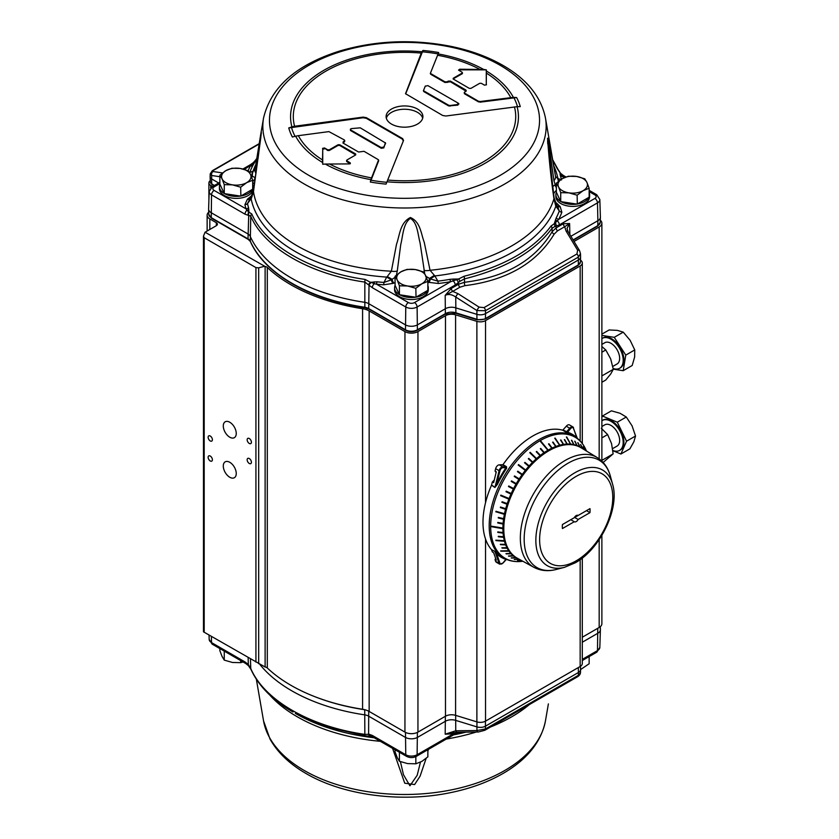 <?xml version="1.0" encoding="UTF-8"?>
<svg xmlns="http://www.w3.org/2000/svg" width="839" height="839" viewBox="0 0 839 839"><rect width="100%" height="100%" fill="white"/><g stroke="black" fill="none" stroke-linecap="round" stroke-linejoin="round"><path stroke-width="1.26" d="M562.434 524.532L570.793 519.708L574.264 521.711L562.434 528.539A19.622 11.327 -60 0 1 562.434 524.532L574.264 517.705A3.681 2.129 -60 0 1 578.04 515.398A3.681 2.129 -60 0 1 578.144 515.461L589.964 508.633A19.622 11.327 -60 0 1 589.964 512.639L578.144 519.467L574.673 517.464L586.492 510.636L589.964 512.639M574.673 517.464A3.681 2.129 120 0 0 575.082 516.52M578.144 519.467A3.681 2.129 -60 0 1 574.358 521.774A3.681 2.129 -60 0 1 574.264 521.711M236.252 433.459A9.166 5.296 60 0 1 234.354 437.664A9.166 5.296 60 0 1 225.188 432.368A9.166 5.296 60 0 1 225.188 421.786A9.166 5.296 60 0 1 232.256 424.24A9.166 5.296 60 0 1 236.252 433.459M236.252 473.511A9.166 5.296 60 0 1 234.354 477.716A9.166 5.296 60 0 1 225.188 472.42A9.166 5.296 60 0 1 225.188 461.838A9.166 5.296 60 0 1 232.256 464.292A9.166 5.296 60 0 1 236.252 473.511M212.393 439.709A3.01 1.741 60 0 1 211.774 441.094A3.01 1.741 60 0 1 208.754 439.353A3.01 1.741 60 0 1 208.754 435.871A3.01 1.741 60 0 1 211.082 436.679A3.01 1.741 60 0 1 212.393 439.709M212.393 459.741A3.01 1.741 60 0 1 211.774 461.114A3.01 1.741 60 0 1 208.754 459.384A3.01 1.741 60 0 1 208.754 455.902A3.01 1.741 60 0 1 211.082 456.71A3.01 1.741 60 0 1 212.393 459.741M251.417 462.247A3.01 1.741 60 0 1 250.788 463.621A3.01 1.741 60 0 1 247.778 461.88A3.01 1.741 60 0 1 247.778 458.398A3.01 1.741 60 0 1 250.106 459.206A3.01 1.741 60 0 1 251.417 462.247M251.417 442.216A3.01 1.741 60 0 1 250.788 443.6A3.01 1.741 60 0 1 247.778 441.859A3.01 1.741 60 0 1 247.778 438.378A3.01 1.741 60 0 1 250.106 439.185A3.01 1.741 60 0 1 251.417 442.216M391.498 124.078A18.395 10.624 180 0 1 386.108 116.569A18.395 10.624 180 0 1 404.503 105.945A18.395 10.624 180 0 1 422.898 116.569A18.395 10.624 180 0 1 411.54 126.374A18.395 10.624 180 0 1 391.498 124.078M422.678 118.215A18.395 10.624 0 0 0 404.503 109.248A18.395 10.624 0 0 0 386.339 118.215M580.473 666.302L580.578 669.428A7.362 4.247 180 0 1 580.578 669.585L589.146 663.743L589.146 656.58M219.86 648.578L219.86 650.655L222.062 656.465L224.265 660.125L232.466 662.474L240.678 662.663L243.048 661.961M224.265 651.19L224.265 660.125M240.678 660.587L240.678 662.663M395.033 749.709L395.033 751.786L397.225 757.596L399.427 761.256L407.628 763.605L415.84 763.794L421.849 761.403L427.859 756.862L427.859 749.709M399.427 752.321L399.427 761.256M415.84 756.621L415.84 763.794M612.806 366.423L617.105 363.948A12.26 7.079 -120 0 0 619.119 354.582A12.26 7.079 -120 0 0 604.846 342.7L601.878 344.42M613.278 369.16L623.188 370.702L632.166 365.51L634.63 357.047L634.756 349.926L630.162 340.361L623.241 332.15L617.347 330.377L609.135 329.958L601.878 334.142M623.188 370.702L625.779 355.117L614.253 337.33L601.878 335.411M614.253 337.33L623.241 332.15M613.173 368.478A17.283 9.984 -120 0 0 619.612 368.29L620.315 367.891A17.283 9.984 -120 0 0 623.146 354.708A17.283 9.984 -120 0 0 603.021 337.949L602.329 338.348A17.283 9.984 -120 0 0 601.878 338.641M625.779 355.117L634.756 349.926M619.612 368.29A17.283 9.984 -120 0 0 622.454 355.107A17.283 9.984 -120 0 0 602.329 338.348M612.627 448.634L617.105 446.054A12.26 7.079 -120 0 0 617.473 432.546A12.26 7.079 -120 0 0 605.643 424.461A12.26 7.079 -120 0 0 604.846 424.807L601.878 426.527M612.879 450.7L620.912 454.035L629.89 448.844L633.875 441.765L635.522 436.018L632.071 425.845L626.282 417.014L620.011 413.26L611.411 410.837L602.423 416.018L601.878 417.277M620.912 454.035L626.544 441.209L635.522 436.018M626.544 441.209L617.294 422.206L602.423 416.018M612.858 450.459A17.283 9.984 -120 0 0 618.49 450.9A17.283 9.984 -120 0 0 619.612 450.396L620.315 449.998A17.283 9.984 -120 0 0 620.818 430.963A17.283 9.984 -120 0 0 604.143 419.563A17.283 9.984 -120 0 0 603.021 420.056L602.329 420.465A17.283 9.984 -120 0 0 601.878 420.748M617.294 422.206L626.282 417.014M619.612 450.396A17.283 9.984 -120 0 0 620.126 431.361A17.283 9.984 -120 0 0 603.451 419.961A17.283 9.984 -120 0 0 602.329 420.465M601.878 382.269L605.789 380.004L610.708 373.995L613.299 369.328L610.708 358.977L605.789 349.968L601.878 346.538M601.878 375.914L613.299 369.328M601.878 352.223L605.789 349.968M603.147 462.457L613.131 453.878L611.537 443.548L607.614 434.56L601.343 428.33M601.878 460.38L613.131 453.878M601.878 437.874L607.614 434.56M491.518 485.194A4739.175 3464.084 79.2 0 1 494.916 487.48L494.968 487.333A4693.324 3430.797 -100.8 0 0 491.57 485.036L491.518 485.194A70.518 40.712 -60 0 0 485.529 502.697A70.518 40.712 120 0 0 485.529 539.047A70.518 40.712 -60 0 0 491.518 549.629L491.57 549.723A4693.324 1707.208 -134 0 0 494.968 551.517L494.916 551.422A4739.175 1725.393 46 0 1 491.518 549.629M522.246 560.924L518.554 561.239A68.169 39.36 -60 0 1 518.177 561.207L522.141 560.871M520.988 560.242L517.831 560.483A66.533 38.416 -60 0 1 517.474 560.4L520.82 560.137M519.1 559.194L514.559 559.508A66.533 38.416 -60 0 1 514.223 559.372L518.848 559.068M516.384 557.673L516.289 557.82A63.932 36.906 120 0 0 518.743 559.005M516.289 557.82L511.517 558.071A66.533 38.416 -60 0 1 511.213 557.893L516.079 557.474M513.615 556.016L508.738 556.205L513.615 556.016A63.932 36.906 120 0 0 515.985 557.641M508.738 556.205A66.533 38.416 -60 0 1 508.455 555.984L513.489 555.565A63.649 36.748 120 0 0 513.762 555.785M511.203 553.813L506.221 553.908L511.203 553.813A63.932 36.906 120 0 0 513.342 555.796M506.221 553.908A66.533 38.416 -60 0 1 505.969 553.635L511.108 553.321A63.649 36.748 120 0 0 511.36 553.593M509.063 551.223L500.831 551.192A68.169 39.36 -60 0 1 500.621 550.887L509.021 550.699A63.649 36.748 120 0 0 509.231 551.003L509.063 551.223A63.932 36.906 120 0 0 510.951 553.551M507.228 548.255L502.089 548.119L507.228 548.255A63.932 36.906 120 0 0 508.853 550.908M502.089 548.119A66.533 38.416 -60 0 1 501.9 547.762L507.228 547.699A63.649 36.748 120 0 0 507.406 548.056M505.697 544.931L500.495 544.658L505.697 544.931A63.932 36.906 120 0 0 507.05 547.898M500.495 544.658A66.533 38.416 -60 0 1 500.348 544.28L505.739 544.364A63.649 36.748 120 0 0 505.886 544.752M504.501 541.291L495.964 540.61A68.169 39.36 -60 0 1 495.849 540.19L504.575 540.704A63.649 36.748 120 0 0 504.69 541.124L504.501 541.291A63.932 36.906 120 0 0 505.55 544.553M503.631 537.359L498.345 536.771L503.631 537.359A63.932 36.906 120 0 0 504.386 540.872M498.345 536.771A66.533 38.416 -60 0 1 498.261 536.32L503.746 536.75A63.649 36.748 120 0 0 503.82 537.201M503.096 533.153L497.789 532.398L503.096 533.153A63.932 36.906 120 0 0 503.547 536.908M497.789 532.398A66.533 38.416 -60 0 1 497.747 531.916L503.253 532.545A63.649 36.748 120 0 0 503.285 533.017M502.897 528.717L491.612 526.724A69.469 40.104 -60 0 1 491.612 526.221L503.096 528.098A63.649 36.748 120 0 0 503.096 528.601L502.897 528.717A63.932 36.906 120 0 0 503.054 532.671M503.054 524.071L497.747 522.949L503.054 524.071A63.932 36.906 120 0 0 502.897 528.213M497.747 522.949A66.533 38.416 -60 0 1 497.789 522.424L503.285 523.463A63.649 36.748 120 0 0 503.253 523.976M503.547 519.268L498.261 517.946L503.547 519.268A63.932 36.906 120 0 0 503.096 523.557M498.261 517.946A66.533 38.416 -60 0 1 498.345 517.411L503.82 518.659A63.649 36.748 120 0 0 503.746 519.194M496.132 511.36A67.886 39.192 120 0 0 496.048 511.811L504.386 514.338A63.932 36.906 120 0 0 503.631 518.733M495.849 511.863A68.169 39.36 -60 0 1 495.964 511.308L504.69 513.741A63.649 36.748 120 0 0 504.575 514.286L496.048 511.811M505.55 509.315L500.348 507.585L505.55 509.315A63.932 36.906 120 0 0 504.501 513.793M500.348 507.585A66.533 38.416 -60 0 1 500.495 507.029L505.886 508.728A63.649 36.748 120 0 0 505.739 509.283M507.05 504.239L501.9 502.299L507.05 504.239A63.932 36.906 120 0 0 505.697 508.759M501.9 502.299A66.533 38.416 -60 0 1 502.089 501.743L507.406 503.673A63.649 36.748 120 0 0 507.228 504.229M508.853 499.142L500.621 495.66A68.169 39.36 -60 0 1 500.831 495.104L509.231 498.607A63.649 36.748 120 0 0 509.021 499.163L508.853 499.142A63.932 36.906 120 0 0 507.228 503.683M510.951 494.077L505.969 491.727L510.951 494.077A63.932 36.906 120 0 0 509.063 498.586M505.969 491.727A66.533 38.416 -60 0 1 506.221 491.172L511.36 493.563A63.649 36.748 120 0 0 511.108 494.119M513.342 489.074L508.455 486.526L513.342 489.074A63.932 36.906 120 0 0 511.203 493.531M508.455 486.526A66.533 38.416 -60 0 1 508.738 485.98L513.762 488.592A63.649 36.748 120 0 0 513.489 489.137M511.213 481.418L515.985 484.176L511.213 481.418A66.533 38.416 -60 0 1 511.517 480.894L516.436 483.725A63.649 36.748 120 0 0 516.132 484.26L515.985 484.176A63.932 36.906 120 0 0 513.615 488.529M518.88 479.415L514.223 476.458A66.533 38.416 -60 0 1 514.559 475.944L519.341 478.996A63.649 36.748 120 0 0 519.005 479.509L518.88 479.415A63.932 36.906 120 0 0 516.289 483.642M521.994 474.822L517.474 471.686A66.533 38.416 -60 0 1 517.831 471.193L522.466 474.454A63.649 36.748 120 0 0 522.11 474.947L521.994 474.822A63.932 36.906 120 0 0 519.215 478.901M525.319 470.448L518.177 465.058A68.169 39.36 -60 0 1 518.554 464.586L525.791 470.113A63.649 36.748 120 0 0 525.413 470.585L525.319 470.448A63.932 36.906 120 0 0 522.351 474.329M528.801 466.306L524.553 462.824A66.533 38.416 -60 0 1 524.952 462.383L529.283 466.023A63.649 36.748 120 0 0 528.885 466.463L528.801 466.306A63.932 36.906 120 0 0 525.686 469.976M532.44 462.446L528.339 458.807A66.533 38.416 -60 0 1 528.748 458.398L532.912 462.216A63.649 36.748 120 0 0 532.503 462.614L532.44 462.446A63.932 36.906 120 0 0 529.199 465.865M536.194 458.891L529.787 452.735A68.169 39.36 -60 0 1 530.206 452.368L536.666 458.702A63.649 36.748 120 0 0 536.247 459.08L536.194 458.891A63.932 36.906 120 0 0 532.849 462.037M540.043 455.661L536.257 451.749A66.533 38.416 -60 0 1 536.677 451.413L540.505 455.525A63.649 36.748 120 0 0 540.075 455.86L540.043 455.661A63.932 36.906 120 0 0 536.614 458.514M543.945 452.787L540.316 448.76A66.533 38.416 -60 0 1 540.756 448.466L544.396 452.714A63.649 36.748 120 0 0 543.966 453.008L543.945 452.787A63.932 36.906 120 0 0 540.473 455.325M547.888 450.291L540.515 441.513A69.469 40.104 -60 0 1 540.956 441.262L548.318 450.27A63.649 36.748 120 0 0 547.888 450.522L547.888 450.291A63.932 36.906 120 0 0 544.385 452.494M551.831 448.194L548.517 443.978A66.533 38.416 -60 0 1 548.958 443.768L552.24 448.225A63.649 36.748 120 0 0 551.81 448.435L551.831 448.194A63.932 36.906 120 0 0 548.318 450.04M555.743 446.505L552.597 442.226A66.533 38.416 -60 0 1 553.016 442.069L556.131 446.589A63.649 36.748 120 0 0 555.712 446.747L555.743 446.505A63.932 36.906 120 0 0 552.261 447.984M559.592 445.247L554.736 438.199A68.169 39.36 -60 0 1 555.156 438.094L559.959 445.383A63.649 36.748 120 0 0 559.54 445.499L559.592 445.247A63.932 36.906 120 0 0 556.173 446.348M563.357 444.418L560.525 440.056A66.533 38.416 -60 0 1 560.934 439.993L563.703 444.607A63.649 36.748 120 0 0 563.294 444.67L563.357 444.418A63.932 36.906 120 0 0 560.012 445.131M567.017 444.041L564.322 439.657A66.533 38.416 -60 0 1 564.72 439.636L567.321 444.271A63.649 36.748 120 0 0 566.933 444.292L567.017 444.041A63.932 36.906 120 0 0 563.766 444.355M570.52 444.093L566.377 436.983A68.169 39.36 -60 0 1 566.755 437.014L570.793 444.376A63.649 36.748 120 0 0 570.426 444.345L570.52 444.093A63.932 36.906 120 0 0 567.405 444.02M573.855 444.597L571.443 440.244A66.533 38.416 -60 0 1 571.799 440.318L574.096 444.932A63.649 36.748 120 0 0 573.74 444.848L573.855 444.597A63.932 36.906 120 0 0 570.898 444.125M576.991 445.54L574.715 441.22A66.533 38.416 -60 0 1 575.04 441.345L577.201 445.918A63.649 36.748 120 0 0 576.865 445.782L576.991 445.54A63.932 36.906 120 0 0 574.212 444.68M579.822 447.072L579.917 446.914A63.932 36.906 120 0 0 577.326 445.666M579.917 446.914L577.746 442.656A66.533 38.416 -60 0 1 578.061 442.824L580.137 447.239M582.476 448.613A63.932 36.906 120 0 0 580.221 447.093M582.581 448.676L580.536 444.523A66.533 38.416 -60 0 1 580.819 444.743L582.822 448.823M584.5 449.84L583.053 446.82A66.533 38.416 -60 0 1 583.304 447.082L584.668 449.945M585.79 450.627L584.101 447.03A68.169 39.36 -60 0 1 584.322 447.334L585.895 450.69M496.248 560.148L493.689 552.817L492.325 551.884L491.57 549.723M496.174 560.326L495.052 559.707L495.608 558.292M495.65 561.385L499.111 563.389A3.681 2.129 120 0 0 499.74 564.196L496.269 562.193A3.681 2.129 -60 0 1 495.65 561.385L495.052 559.707M493.636 482.603L496.269 471.854M496.153 472.598L495.052 471.036L496.174 471.717M493.468 482.624L492.325 482.006L494.297 480.055M491.57 485.036L492.325 482.006M495.052 471.036L495.65 468.676A3.681 2.129 -60 0 1 499.352 464.848L502.97 464.701A70.518 40.712 -60 0 1 562.717 430.208L566.335 426.181A3.681 2.129 -60 0 1 569.419 424.912L572.88 426.915A3.681 2.129 120 0 0 569.796 428.184L566.115 432.274L567.72 433.018A70.403 40.65 -60 0 1 572.806 435.336L574.558 436.395A70.361 40.629 120 0 0 570.856 434.571A70.361 40.629 120 0 0 517.873 457.192A70.361 40.629 120 0 0 489.189 525.801A70.361 40.629 120 0 0 504.197 558.26L502.404 557.274A70.403 40.65 -60 0 1 497.475 553.667L494.916 551.422M563.179 429.977L567.563 432.221L570.447 428.75A3.062 1.772 -60 0 1 573.53 428.372L576.792 437.685A71.021 41.006 120 0 0 567.563 432.221L567.72 433.018M499.96 563.242L496.709 553.918A71.021 41.006 120 0 0 505.927 559.382L503.054 562.864A3.062 1.772 -60 0 1 499.96 563.242L499.111 563.389L494.968 551.517L496.709 553.918L497.475 553.667M494.916 487.48L497.475 484.271L496.709 483.925L494.968 487.333L499.111 470.679L495.65 468.676M497.475 484.271A70.403 40.65 -60 0 1 506.62 468.298L505.927 467.805A71.021 41.006 120 0 0 496.709 483.925L499.96 470.847L499.111 470.679A3.681 2.129 120 0 1 502.823 466.851L503.054 467.659L505.927 467.805L506.032 467.008L502.823 466.851L499.352 464.848M506.62 468.298L506.494 466.704L502.509 465.005M518.554 464.586L518.649 464.733A67.886 39.192 120 0 0 518.313 465.152M525.791 470.113L518.649 464.733M529.283 466.023L524.952 462.383M536.666 458.702L530.258 452.557M532.912 462.216L528.748 458.398M559.959 445.383L555.103 438.336M540.505 455.525L536.677 451.413M504.69 541.124L496.153 540.442M516.436 483.725L511.517 480.894M511.664 480.967A66.26 38.258 120 0 0 511.35 481.502M519.341 478.996L514.685 476.049A66.26 38.258 120 0 0 514.359 476.552M522.466 474.454L517.831 471.193M556.131 446.589L552.985 442.31A66.26 38.258 120 0 0 552.723 442.405M544.396 452.714L540.756 448.466M503.096 528.601L491.811 526.609M552.24 448.225L548.937 444.009A66.26 38.258 120 0 0 548.654 444.146M540.956 441.492L548.318 450.27M509.231 551.003L501.009 550.982M508.874 486.054A66.26 38.258 120 0 0 508.602 486.578M509.021 499.163L500.789 495.681M506.368 491.245A66.26 38.258 120 0 0 506.137 491.769M577.201 445.918L575.04 441.345M574.096 444.932L571.799 440.318M563.703 444.607L560.861 440.244A66.26 38.258 120 0 0 560.662 440.276M566.661 437.266L570.793 444.376M567.321 444.271L564.637 439.888A66.26 38.258 120 0 0 564.469 439.898M580.483 259.933L581.448 260.981A7.362 4.247 180 0 1 582.308 262.974A7.362 4.247 180 0 1 580.158 265.973L485.529 320.603A7.362 4.247 180 0 1 476.877 321.358L455.587 314.824A8.589 4.961 0 0 0 445.488 315.695L417.948 331.594A9.198 5.307 180 0 1 404.943 331.594L369.15 310.923A14.714 8.495 0 0 0 362.584 308.731A160.648 92.751 180 0 1 267.305 267.442A3.681 2.129 0 0 0 265.114 266.498L205.062 232.214L216.336 225.701A3.681 2.129 0 0 0 217.406 224.202A3.681 2.129 0 0 0 216.336 222.702L209.834 218.948A9.198 5.307 180 0 1 207.139 215.193A9.198 5.307 180 0 1 208.712 212.215M445.488 315.695L445.488 716.212A8.589 4.961 180 0 1 455.587 715.342L476.877 721.876A7.362 4.247 0 0 0 485.529 721.131L580.158 666.502A7.362 4.247 0 0 0 582.308 663.492L582.308 558.019M560.714 192.666L558.522 186.856A14.714 8.495 0 0 0 568.926 192.855L560.714 192.666L560.714 201.601L556.383 192.278L556.32 183.185L562.329 178.644A14.714 8.495 0 0 0 558.522 186.856L556.32 183.185M562.329 178.644L568.339 176.253L576.54 176.442A14.714 8.495 0 0 0 562.329 178.644M576.54 176.442L584.752 178.791L586.943 182.451A14.714 8.495 0 0 0 576.54 176.442M586.943 182.451L589.146 188.261L583.136 190.663A14.714 8.495 0 0 0 586.943 182.451M583.136 190.663L577.127 195.204L568.926 192.855A14.714 8.495 0 0 0 583.136 190.663M588.957 197.312A16.864 9.732 180 0 1 577.316 204.034L589.146 197.207L589.146 188.261M577.316 204.034L577.127 195.204M577.127 204.139L560.714 201.601M576.875 204.097A16.864 9.732 180 0 1 560.976 201.643M589.146 192.435A16.864 9.732 180 0 1 589.597 194.669A16.864 9.732 180 0 1 589.146 196.892M560.651 201.454A16.864 9.732 180 0 1 555.869 194.669A16.864 9.732 180 0 1 556.383 192.278M589.597 194.669L589.597 196.672A16.864 9.732 180 0 1 579.183 205.66A16.864 9.732 180 0 1 560.809 203.552A16.864 9.732 180 0 1 555.869 196.672L555.869 194.669M224.265 184.653L222.062 178.843A14.714 8.495 0 0 0 232.466 184.853L224.265 184.653L224.265 193.589L219.86 184.119L219.86 175.173L225.869 170.632A14.714 8.495 0 0 0 222.062 178.843L219.86 175.173M225.869 170.632L231.879 168.24L240.09 168.44A14.714 8.495 0 0 0 225.869 170.632M240.09 168.44L248.292 170.778L250.494 174.439A14.714 8.495 0 0 0 240.09 168.44M250.494 174.439L252.696 180.259L246.687 182.65A14.714 8.495 0 0 0 250.494 174.439M246.687 182.65L240.678 187.191L232.466 184.853A14.714 8.495 0 0 0 246.687 182.65M252.508 189.299A16.864 9.732 180 0 1 240.866 196.022L252.696 189.195L252.696 180.259M240.866 196.022L240.678 187.191M240.678 196.127L224.265 193.589M240.426 196.095A16.864 9.732 180 0 1 224.516 193.631M252.696 184.423A16.864 9.732 180 0 1 253.137 186.657A16.864 9.732 180 0 1 252.696 188.89M224.191 193.442A16.864 9.732 180 0 1 219.419 186.657A16.864 9.732 180 0 1 219.933 184.265M253.137 186.657L253.137 188.66A16.864 9.732 180 0 1 242.733 197.647A16.864 9.732 180 0 1 224.359 195.539A16.864 9.732 180 0 1 219.419 188.66L219.419 186.657M399.427 285.784L397.225 279.974A14.714 8.495 0 0 0 407.628 285.984L399.427 285.784L399.427 294.72L395.096 285.396L395.033 276.304L401.032 271.763A14.714 8.495 0 0 0 397.225 279.974L395.033 276.304M401.032 271.763L407.041 269.371L415.253 269.56A14.714 8.495 0 0 0 401.032 271.763M415.253 269.56L423.454 271.909L425.656 275.57A14.714 8.495 0 0 0 415.253 269.56M425.656 275.57L427.859 281.38L421.849 283.781A14.714 8.495 0 0 0 425.656 275.57M421.849 283.781L415.84 288.322L407.628 285.984A14.714 8.495 0 0 0 421.849 283.781M427.67 290.43A16.864 9.732 180 0 1 416.029 297.153L427.859 290.325L427.859 281.38M416.029 297.153L415.84 288.322M415.84 297.258L399.427 294.72M415.588 297.226A16.864 9.732 180 0 1 399.679 294.762M427.859 285.554A16.864 9.732 180 0 1 428.299 287.787A16.864 9.732 180 0 1 427.859 290.011M399.354 294.573A16.864 9.732 180 0 1 394.582 287.787A16.864 9.732 180 0 1 395.096 285.396M428.299 287.787L428.299 289.791A16.864 9.732 180 0 1 417.895 298.778A16.864 9.732 180 0 1 399.521 296.67A16.864 9.732 180 0 1 394.582 289.791L394.582 287.787M451.602 732.929A2.947 1.699 -120 0 0 451.319 733.905L453.721 732.52M580.473 672.773L580.578 669.585A7.362 4.247 180 0 1 578.417 672.511L578.354 675.311A3.062 1.772 60 0 1 577.725 676.654C579.382 675.51 580.305 674.22 580.473 672.784L578.354 675.311L485.466 728.944L476.93 730.549L455.745 730.779A3.062 1.709 89.4 0 0 457.213 732.216L445.184 734.198L451.319 733.905M578.312 667.561L578.417 672.511L485.529 726.134A7.362 4.247 180 0 1 476.877 726.878L455.587 720.344A8.589 4.961 0 0 0 445.488 721.215L417.507 737.366A8.589 4.961 180 0 1 405.373 737.366L368.615 716.149A8.589 4.961 0 0 0 364.682 714.849A159.42 92.038 180 0 1 259.775 664.331M457.213 732.216L478.398 731.996L484.837 730.287L577.725 676.654M455.661 715.363L455.745 730.779L445.184 734.198L445.373 716.275M476.951 721.897L476.93 730.549A3.062 1.709 89.4 0 0 478.398 731.996M456.615 733.328L458.587 732.877L456.678 733.286A3.681 2.58 -106.6 0 0 456.93 733.234L456.93 733.234A3.681 2.58 -106.6 0 0 458.146 732.206M456.112 732.258L455.241 732.73A3.681 2.129 -120 0 1 454.476 734.335L457.035 733.192M454.476 734.335L416.354 756.348C413.082 757.984 409.81 757.984 406.537 756.348L371.813 736.443M373.072 737.03A3.681 2.129 -60 0 1 372.306 735.425L369.024 734.219A3.681 2.8 -84.4 0 0 371.027 736.264L370.974 736.296M374.383 737.785A154.386 89.133 180 0 1 295.338 713.391L326.329 726.731L365.112 735.824L370.471 736.212A3.681 2.748 -91.4 0 1 368.604 734.293L364.839 734.377C309.696 726.501 264.275 700.125 250.756 668.505L248.313 664.53L244.998 661.919L211.533 642.601A3.681 2.129 120 0 0 212.288 644.205L209.184 639.412L209.037 635.029M368.72 711.21L368.604 734.293M250.452 658.94L250.756 668.505A3.681 2.905 -24.1 0 0 250.955 669.396L250.955 669.396A3.681 2.905 -24.1 0 1 250.955 669.396L248.617 665.904A3.681 1.059 -38.8 0 1 248.617 665.904L248.25 665.495A3.681 1.112 -43.7 0 1 248.25 665.495L245.754 663.523A3.681 2.129 -60 0 1 245.754 663.523L245.754 663.523A3.681 2.129 -60 0 1 244.998 661.919M248.25 665.495A3.681 1.112 -43.7 0 1 248.313 664.53L248.145 657.608M248.617 665.904A3.681 1.059 -38.8 0 1 248.722 665.086M462.782 732.153L458.587 732.877A3.681 2.465 -97 0 0 459.447 732.195M420.454 762.148L417.193 775.278L409.935 785.786L403.454 774.68L400.423 761.644M545.465 720.837C541.449 740.921 528.465 757.774 506.515 771.398C490.752 781.088 472.242 788.146 450.983 792.551C401.713 802.986 343.424 795.498 306.057 773.527C289.602 764.046 277.594 752.552 270.011 739.033L263.54 720.837A141.665 81.792 180 0 0 304.337 770.538A141.665 81.792 180 0 0 452.137 789.73A141.665 81.792 180 0 0 545.465 720.837L548.391 703.89M392.547 748.273L404.744 783.196L414.602 784.57L420.077 776.18L426.16 758.341M427.859 751.492L428.32 749.437M600.294 626.702L600.388 629.638A8.589 4.961 180 0 1 600.388 629.827A8.589 4.961 180 0 1 597.882 633.235L582.308 642.223M599.182 539.603L599.182 627.478A9.198 5.307 0 0 0 601.878 623.723L601.878 535.387M599.182 627.478L582.308 637.221M445.488 716.212L417.948 732.111L417.948 331.594M362.584 308.731L362.584 709.259A14.714 8.495 180 0 1 369.15 711.451L404.943 732.111A9.198 5.307 0 0 0 417.948 732.111M362.584 709.259A160.648 92.751 180 0 1 267.305 667.97L267.305 267.442M265.114 266.498L265.114 667.015A3.681 2.129 180 0 1 267.305 667.97M265.114 667.015L203.478 631.819L204.192 632.239L204.192 237.72L255.926 267.589L258.674 267.84L264.201 266.351M294.573 126.249L363.109 117.114L363.046 117.754L288.752 127.937A580.221 548.349 -40.3 0 1 291.909 126.867L294.573 126.249A111.209 64.204 180 0 1 421.283 53.088L421.996 51.766A580.221 214.721 -99.7 0 1 422.961 50.455L405.667 93.926M403.307 141.004L387.01 181.78A580.221 14.431 113.7 0 1 386.045 184.119L403.307 141.004L402.374 139.138L366.265 118.289L366.339 117.649L363.109 117.114M366.339 117.649L402.626 138.603L402.374 139.138M403.549 140.459L402.626 138.603M478.639 101.939L464.387 93.706L464.701 93.202L480.034 102.169L516.635 97.565A117.219 67.676 0 0 1 520.264 106.626A580.221 319.198 165.3 0 0 517.097 106.679L445.897 116.013L442.677 115.478L405.52 93.706L421.283 53.088M350.02 163.815L346.612 161.413L346.937 160.91L350.136 162.766L350.377 163.657L349.328 163.899L325.28 164.056A113.947 65.788 0 0 0 370.869 179.63A580.221 214.721 -99.7 0 0 370.345 182.021L378.704 160.668L378.431 159.756L378.704 160.668M366.265 118.289L363.046 117.754M344.766 140.512L344.63 141.644L342.952 142.987M385.416 142.693L383.822 147.863L381.305 148.283L350.44 130.465L350.398 129.227M464.387 93.706L464.25 92.573M466.065 91.189L450.428 81.782L444.964 82.495L430.711 74.262L430.313 73.454L438.661 52.542A580.221 14.431 113.7 0 1 438.147 53.916L430.313 73.454M458.639 103.711L457.853 105.127L448.655 105.934L423.789 91.577L423.391 90.769L425.268 86.123M430.711 74.262L430.554 72.92M430.952 73.727L444.964 81.813L444.964 82.495M447.082 82.495L447.082 81.813L444.964 81.813M447.082 81.813L448.309 81.1L448.309 81.782M450.428 81.782L450.428 81.1L448.309 81.1M450.428 81.1L465.928 90.046L465.614 90.549M464.701 93.202L464.334 92.311L466.295 90.948L465.928 90.046M480.034 102.169L480.107 101.519L478.702 101.288M480.107 101.519L513.374 97.355A580.221 548.349 -40.3 0 1 516.635 97.565M486.274 69.857L486.284 69.826A599.424 118.362 106.6 0 1 486.4 71.032L486.274 84.896L486.274 69.857L460.223 69.857L458.964 70.413M462.425 72.731L462.394 73.654L453.05 78.897L469.316 88.378L470.941 88.378L479.698 83.323L481.324 83.323L484.533 85.179L486.494 84.708M453.333 78.205L462.079 73.15L462.394 73.654M460.223 69.857L459.688 69.228L458.545 70.109L462.079 72.217L462.079 73.15M459.688 69.228L483.725 69.49A599.424 578.281 -0 0 1 486.284 69.826M343.403 142.357L343.088 143.081L358.578 152.027L364.042 151.314L378.431 159.756M370.869 179.63L378.452 160.207M343.088 141.854L344.315 141.151L344.63 141.644M325.28 164.056A599.424 341.546 180 0 0 322.721 164.255A599.424 118.362 -106.6 0 1 322.606 162.514L322.512 159.945A111.209 64.204 180 0 1 298.338 135.677L328.909 131.608L344.315 139.924L344.315 141.151M322.512 159.945L322.732 149.237L322.732 164.255M355.715 154.9L339.701 145.43L338.065 145.43L329.318 150.485L327.682 150.485L324.483 147.947L322.512 148.419M324.483 147.947L327.682 149.803L327.682 150.485M329.318 150.485L329.318 149.803L327.682 149.803M329.318 149.803L338.065 144.748L338.065 145.43M339.701 145.43L339.701 144.748L338.065 144.748M339.701 144.748L355.684 153.977L355.369 154.481M346.937 160.91L346.937 159.976L355.684 154.921L355.684 153.977M383.822 147.863L383.696 147.108L381.179 147.528L381.305 148.283M383.696 147.108L385.625 143.354M350.44 130.465L350.545 128.996L351.604 128.577L360.288 127.843L385.374 142.903M350.88 130.035L381.179 147.528M450.05 106.165L450.124 105.515L448.718 105.284L448.655 105.934M450.124 105.515L457.412 104.55L457.853 105.127M423.789 91.577L423.391 90.769M424.031 91.032L448.718 105.284M425.195 86.27L427.838 85.599L458.125 103.092L457.412 104.55M425.321 86.018L423.632 90.224M346.612 161.413L346.591 160.49M324.703 148.765L322.732 149.237M298.338 135.677L295.643 136.191A580.221 319.198 165.3 0 0 292.371 137.009A117.219 67.676 0 0 1 288.752 127.937M554.149 234.144A2.947 1.961 30.1 0 1 552.135 231.711C534.831 260.363 505.623 277.216 464.533 282.292A2.947 1.133 -96.3 0 0 464.932 285.648C506.777 280.383 536.52 263.215 554.149 234.144L557.505 230.872A2.947 1.699 60 0 1 556.131 227.883L552.135 231.711L552.041 228.313L554.715 226.593L559.361 224.873L597.483 202.87L597.882 220.699A8.589 4.961 0 0 0 600.388 217.291A8.589 4.961 0 0 0 600.388 217.102L599.833 199.504L596.718 194.711L589.146 190.338M427.859 282.25L438.43 283.498A160.952 92.919 0 0 0 450.721 281.673L458.587 278.988A3.681 1.133 50.8 0 1 459.992 281.285L464.47 278.884L464.533 282.292L458.514 284.243A2.947 1.699 -120 0 0 459.877 287.232L464.932 285.648M556.184 217.993A3.744 2.926 -152.6 0 0 558.711 219.325A160.973 92.94 0 0 0 561.857 212.246A3.744 2.989 20.5 0 1 559.277 211.029A158.33 91.409 180 0 1 556.184 217.993L554.285 223.74L551.055 226.027C533.646 249.34 504.648 266.089 464.051 276.262L458.587 278.988L456.605 279.041A3.681 0.881 89.4 0 0 456.668 279.796A3.681 1.573 48.9 0 1 458.482 282.67L458.514 284.243L451.319 288.396A2.947 1.699 -120 0 0 452.693 291.374L459.877 287.232M557.505 230.872L564.689 226.719A2.947 1.699 60 0 1 563.326 223.73L556.131 227.883L556.089 226.31A3.681 2.559 74 0 0 555.334 222.828L558.711 219.325L594.882 198.444A3.681 2.129 60 0 1 597.483 202.87A8.023 4.625 0 0 0 599.833 199.504M451.319 288.396L445.184 295.359L452.693 291.374L457.926 293.619A3.062 0.545 122.5 0 0 455.745 297.037L476.93 310.556A3.062 0.545 -57.5 0 1 479.111 307.137L457.926 293.619M569.849 234.532L569.608 223.531L567.007 228.407L568.013 231.48A3.062 1.489 148.9 0 0 566.126 231.145L564.689 226.719L569.608 223.531L563.326 223.73M570.898 236.273L597.882 220.699L597.767 225.67L573.089 239.912M251.878 195.613A19.717 11.379 180 0 1 250.997 196.232L247.358 199.283L244.915 204.706A160.952 92.919 0 0 0 246.016 208.838L214.134 190.432A4.342 2.507 180 0 1 214.134 186.887A3.681 2.129 60 0 0 212.288 186.698L209.184 191.502L208.617 209.089A8.589 4.961 0 0 0 208.617 209.278A8.589 4.961 0 0 0 211.134 212.687L247.893 233.913A8.589 4.961 180 0 1 250.137 236.179A159.42 92.038 0 0 0 364.682 302.313A8.589 4.961 180 0 1 368.615 303.613L405.373 324.829A8.589 4.961 0 0 0 417.507 324.829L445.488 308.679A8.589 4.961 180 0 1 455.587 307.808L476.877 314.342L476.93 310.556L485.466 310.713A3.062 1.772 -120 0 0 484.04 307.609L479.111 307.137M568.013 231.48L579.529 250.588A3.062 1.489 148.9 0 0 579.529 250.588L580.473 253.661L578.354 257.091L485.466 310.713L485.529 313.597L578.417 259.975L578.302 264.935A7.194 4.153 180 0 0 580.41 262.072L578.05 265.47A1.227 0.713 -120 0 0 578.302 264.935L485.414 318.568L485.529 313.597A7.362 4.247 0 0 1 476.877 314.342L476.951 319.292L455.661 312.758A8.747 5.044 0 0 0 445.373 313.65L445.184 295.359C448.383 293.818 451.896 294.384 455.745 297.037L455.881 313.283L477.16 319.816L485.162 319.103A1.227 0.713 60 0 0 485.414 318.568A7.194 4.153 180 0 1 476.951 319.292L477.16 319.816M579.529 250.588A3.062 1.489 148.9 0 0 577.641 250.242L576.928 253.976L484.04 307.609M576.928 253.976A3.062 1.772 -120 0 1 578.354 257.091L578.417 259.975A7.362 4.247 0 0 0 580.578 257.049A7.362 4.247 0 0 0 580.578 256.891L580.473 253.661M213.054 170.621A3.062 1.772 60 0 0 212.267 170.747L212.267 170.747A3.062 1.772 60 0 1 212.267 170.747L210.222 173.851L211.638 175.487A3.062 2.255 -81.5 0 1 213.064 171.523L213.054 170.621L259.115 144.025M210.222 173.851L210.128 176.84A4.908 2.832 0 0 0 210.128 176.945A4.908 2.832 0 0 0 211.564 178.896L218.685 183.007M244.915 204.706A3.681 2.978 167.2 0 0 247.495 203.636L251.49 198.151L253.472 191.586L260.866 137.103L260.604 135.11L254.972 169.688A8.589 5.831 9.2 0 1 255.066 169.258L253.43 171.009L249.718 172.509A158.351 91.42 180 0 1 252.822 165.535L256.703 158.917M252.822 165.535A3.681 2.874 27.4 0 1 250.337 165.986A160.952 92.919 0 0 0 248.113 170.705M253.577 163.941A3.681 3.199 21.3 0 1 251.679 164.612L244.39 169.415M251.459 176.735A3.681 2.716 140.9 0 0 251.91 175.907L250.704 174.911M254.269 162.263A3.681 3.188 23.8 0 1 253.64 162.63L251.679 164.612A3.681 2.129 60 0 0 250.41 164.696L253.084 162.808A3.681 1.552 49.7 0 1 253.64 162.63L254.731 161.277A3.681 1.563 41.3 0 0 254.416 161.487L257.311 157.889M252.696 181.434A3.681 2.402 127.5 0 0 254.962 177.606L251.91 175.907A8.589 6.943 68.6 0 1 253.137 171.009A154.386 89.133 0 0 1 255.78 164.622M247.358 199.283A3.681 2.601 -135.2 0 0 249.644 199.137M247.495 203.636L250.242 198.319L251.144 198.833A154.386 89.133 0 0 0 386.695 277.09L383.979 282.428A158.351 91.42 180 0 1 376.942 281.81L370.471 282.334L365.112 279.429C310.336 271.616 265.229 245.408 251.794 214.008L248.942 212.162L248.575 207.694A158.351 91.42 180 0 1 247.495 203.636M209.184 191.502A8.023 4.625 0 0 0 211.533 194.858L244.998 214.176A3.681 2.129 -60 0 1 246.96 210.211L246.016 208.838A3.681 2.957 163 0 0 248.575 207.694M244.998 214.176L248.313 215.35A3.681 2.758 -85.2 0 1 248.648 211.952L246.96 210.211A3.681 2.59 178.8 0 0 248.868 209.509M248.722 215.287L250.756 216.21C264.275 247.82 309.696 274.206 364.839 282.082L372.306 287.683L405.772 307.001A8.023 4.625 0 0 0 417.109 307.001L455.241 284.987A3.681 2.129 60 0 0 453.217 280.971A3.681 0.808 90.1 0 1 452.997 279.072L449.966 279.356A3.681 0.86 80.2 0 0 450.721 281.673L414.508 302.575A3.681 2.129 60 0 1 417.109 307.001L417.403 329.8A1.227 0.713 60 0 1 417.14 330.335L445.121 314.185A1.227 0.713 60 0 0 445.373 313.65L417.403 329.8A8.421 4.866 180 0 1 405.489 329.8L368.72 308.574A8.747 5.044 0 0 0 364.724 307.252A159.263 91.954 180 0 1 250.295 241.192A8.747 5.044 0 0 0 248.008 238.884L248.722 215.287A3.681 2.937 -88 0 1 248.942 212.162L248.648 211.952A3.681 2.517 179.7 0 0 248.931 211.785M376.942 281.81L376.491 284.169A160.952 92.919 0 0 0 383.643 284.799L383.979 282.428L391.341 279.838A3.681 1.5 71.7 0 0 393.03 283.393L395.033 282.701M374.131 281.82L374.267 283.718L376.491 284.169L408.373 302.575A3.681 2.129 120 0 0 405.772 307.001L405.489 329.8A1.227 0.713 120 0 0 405.74 330.335C409.537 332.171 413.344 332.171 417.14 330.335M370.985 282.25L374.267 283.718A3.681 2.129 -60 0 0 372.306 287.683M393.911 283.089A3.681 1.531 71.1 0 1 392.138 279.314L391.341 279.838A8.589 0.954 29.5 0 0 386.695 277.09L387.272 276.534L392.138 279.314L395.872 276.786M368.604 284.505A3.681 0.86 -43.2 0 1 370.471 282.334L371.027 282.607A3.681 1.154 -42.7 0 0 369.024 285.05L368.72 308.574A1.227 0.713 120 0 0 368.982 309.109L405.74 330.335M428.876 282.533A3.681 1.279 105.2 0 0 430.323 278.915L425.52 276.073M438.43 283.498A3.681 0.629 82.9 0 1 437.885 281.149L430.323 278.915A8.589 0.65 -32.6 0 1 434.885 275.947L430.04 270.284L424.24 242.261C420.968 233.903 420.601 221.832 410.376 217.521C399.888 222.817 399.773 235.298 396.511 244.254L391.362 271.207A8.589 3.975 8.2 0 0 397.267 271.06L400.738 244.589C402.993 235.811 403.035 223.51 410.386 218.36C417.56 222.681 417.801 234.574 420.066 242.817L424.733 273.776M456.605 279.041L452.997 279.072M555.418 219.933A3.744 2.695 -165.3 0 0 557.337 220.867A3.681 2.129 60 0 1 559.361 224.873M561.857 212.246L560.221 206.74A3.744 2.769 -38.8 0 1 557.484 206.216M557.715 206.562L559.277 211.029L555.869 206.09A8.589 0.577 -33.3 0 1 557.096 205.649A8.589 0.577 -33.3 0 1 557.106 205.649L556.656 204.936L555.575 205.387L555.869 206.09A154.386 89.133 0 0 1 434.885 275.947L437.885 281.149A158.351 91.42 180 0 0 449.966 279.356M554.715 226.593A3.681 2.874 74.2 0 0 554.285 223.74L555.334 222.828A3.744 2.685 -163.5 0 1 554.715 222.398M560.221 206.74L557.023 203.489A3.744 2.444 -52.5 0 1 556.005 203.741M556.32 187.59A3.744 2.286 57 0 1 555.25 184.716A23.398 13.508 0 0 0 552.649 186.772M556.32 184.265L555.25 184.716L553.929 180.616L548.937 144.769L547.626 140.532L547.731 143.763M563.472 178.025A160.973 92.94 0 0 0 563.021 176.505A3.744 3.01 -17 0 1 560.421 175.875A158.33 91.409 180 0 1 561.343 179.242M564.678 177.459L562.067 175.299A3.744 3.387 -1.7 0 1 560.127 174.407L560.421 175.875M565.958 176.956L563.252 175.393A3.681 2.129 -60 0 0 562.067 175.299L560.358 173.306A3.744 3.429 0 0 1 560.074 173.075L560.127 174.407M563.252 175.393L560.756 173.421A3.681 1.112 -43.7 0 0 560.358 173.306L560.074 173.075M561.501 179.924L557.516 178.246L555.544 176.41A8.589 5.768 170.1 0 1 553.929 180.616M557.211 168.524L560.074 172.865A3.681 1.059 -38.8 0 1 560.4 173.012L558.05 169.52A3.681 2.905 -24.1 0 1 558.061 169.53A3.681 2.905 -24.1 0 0 557.211 168.524L552.754 160.197M464.051 276.262A3.681 1.133 76.5 0 1 464.47 278.884C505.33 268.637 534.527 251.784 552.041 228.313A3.681 2.79 35.6 0 0 551.055 226.027M455.241 284.987L459.992 281.285M545.465 118.079C541.145 96.842 526.976 79.275 502.96 65.39C487.795 56.695 470.312 50.33 450.512 46.271C412.295 38.888 375.201 40.524 339.229 51.169C296.104 64.886 270.871 87.193 263.54 118.079A141.665 81.792 0 0 0 304.337 184.045A141.665 81.792 0 0 0 465.163 200.122A141.665 81.792 0 0 0 545.465 118.079L555.366 175.299A151.607 87.529 180 0 1 555.544 176.41L551.454 153.642C550.174 147.706 548.559 136.694 547.542 138.351C549.052 159.672 551.192 179.798 553.95 198.749A8.589 3.912 -7.5 0 0 554.076 197.763L556.656 204.936M424.02 270.42A8.589 4.059 171.1 0 0 430.04 270.284A151.607 87.529 180 0 0 553.95 198.749L555.575 205.387M558.711 181.14A8.589 6.618 -67.7 0 0 557.862 178.267A154.386 89.133 0 0 0 553.688 165.598M255.318 177.889A23.398 13.508 0 0 0 254.962 177.606L255.538 176.326M254.941 169.824L254.972 169.688A8.589 5.831 9.2 0 0 255.979 173.254M257.993 158.823L261.296 133.296M253.441 190.883A8.589 3.985 8.3 0 0 253.441 190.904A8.589 3.985 8.3 0 0 253.472 191.586A151.607 87.529 180 0 0 391.362 271.207L387.272 276.534M396.428 275.077L397.267 271.06M600.294 220.227A9.198 5.307 180 0 1 601.878 223.205A9.198 5.307 180 0 1 599.182 226.96L574.033 241.475M212.624 186.51L210.694 185.409A6.135 3.545 180 0 1 208.901 182.902A6.135 3.545 180 0 1 210.253 180.689M205.062 232.214L203.478 236.137L204.192 237.72M597.221 457.559L581.165 447.816A63.774 36.822 120 0 0 531.884 464.407A63.774 36.822 120 0 0 503.799 528.853A63.774 36.822 120 0 0 517.401 558.26L533.856 567.3C540.725 570.887 548.255 571.59 556.446 569.419A62.034 35.815 -60 0 1 524.176 539.204A62.034 35.815 -60 0 1 562.193 467.05A62.034 35.815 -60 0 1 610.352 476.059C608.128 467.879 603.755 461.712 597.221 457.559A63.365 36.591 120 0 0 548.255 474.035A63.365 36.591 120 0 0 520.337 538.072A63.365 36.591 120 0 0 533.856 567.3M612.774 497.464A51.724 29.868 -60 0 1 576.204 560.819A51.724 29.868 -60 0 1 539.624 539.697A51.724 29.868 -60 0 1 576.204 476.353A51.724 29.868 -60 0 1 612.774 497.464M522.896 561.281L520.862 561.469A69.931 40.377 -60 0 1 490.668 526.305A69.931 40.377 -60 0 1 519.184 458.115A69.931 40.377 -60 0 1 571.841 435.64A69.931 40.377 -60 0 1 585.664 449.222C583.074 443.632 579.371 439.363 574.558 436.395M492.818 481.922L493.71 482.425M562.717 430.208L566.115 432.274M566.335 426.181L570.447 428.75M577.305 438.315L572.88 426.915A3.681 2.129 120 0 1 573.509 427.722L573.53 428.372M506.494 466.704L502.97 464.701M499.96 470.847A3.062 1.772 -60 0 1 503.054 467.659M580.158 265.973L580.158 440.947M485.529 502.697L485.529 320.603M485.529 721.131L485.529 539.047M580.158 559.644L580.158 666.502M455.241 732.73L417.109 754.743L417.403 732.405M485.424 721.194L485.466 728.944A3.062 1.772 60 0 1 484.837 730.287M406.537 756.348A3.681 2.129 -60 0 1 405.772 754.743L372.306 735.425M211.386 636.392L211.533 642.601A8.023 4.625 180 0 1 209.184 639.412M365.112 735.824A3.681 0.755 -81.5 0 1 364.839 734.377L364.724 709.731A8.747 5.044 180 0 1 365.049 709.784M416.354 756.348A3.681 2.129 -120 0 0 417.109 754.743A8.023 4.625 180 0 1 405.772 754.743L405.478 732.405M597.767 628.296L597.483 650.603A8.023 4.625 180 0 0 599.833 647.414L596.718 652.218A3.681 2.129 -120 0 0 597.483 650.603L582.308 659.37M466.012 732.122A154.386 89.133 180 0 1 453.521 734.891M446.306 739.054A151.607 87.529 0 0 0 476.29 732.017M490.542 726.983A151.607 87.529 0 0 0 529.336 704.592M269.697 694.965A151.607 87.529 0 0 0 297.3 716.81A151.607 87.529 0 0 0 380.549 741.351M408.499 733.391A8.421 4.866 0 0 0 414.382 733.391M364.724 709.7L364.724 709.731A159.263 91.954 0 0 1 313.335 696.087M557.023 203.489A19.654 11.347 180 0 1 555.103 201.696M553.593 194.082A19.654 11.347 180 0 1 556.32 190.422M589.146 191.586L594.882 194.9A4.342 2.507 180 0 1 594.882 198.444M383.643 284.799L393.03 283.393M414.508 302.575A4.342 2.507 180 0 1 408.373 302.575M252.696 182.346A19.717 11.379 180 0 1 254.416 184.192M214.134 186.887L219.86 183.573M514.443 106.878A111.209 64.204 180 0 1 387.723 180.039M222.503 172.939L213.064 171.523M386.779 182.315A114.408 66.05 180 0 1 370.89 180.196M370.345 182.021A117.219 67.676 0 0 0 386.045 184.119M295.076 136.327A114.408 66.05 180 0 1 291.479 127.297M513.856 97.66A114.408 66.05 180 0 1 517.485 106.668M422.227 51.808A114.408 66.05 180 0 1 438.126 53.927M438.661 52.542A117.219 67.676 0 0 0 422.961 50.455M486.494 73.182A111.209 64.204 180 0 1 510.668 97.45M437.612 55.269A111.209 64.204 180 0 1 479.635 69.228M371.394 177.858A111.209 64.204 180 0 1 329.37 163.899M350.136 162.766L349.601 163.133M421.996 51.766A113.947 65.788 0 0 0 291.909 126.867M295.643 136.191A113.947 65.788 0 0 0 322.606 162.514M513.374 97.355A113.947 65.788 0 0 0 486.4 71.032M483.725 69.49A113.947 65.788 0 0 0 438.147 53.916M309.014 175.477A135.048 77.975 180 0 1 309.014 65.211A135.048 77.975 180 0 1 500.002 65.211A135.048 77.975 180 0 1 500.002 175.477A135.048 77.975 180 0 1 309.014 175.477M387.01 181.78A113.947 65.788 0 0 0 517.097 106.679M566.126 231.145L577.641 250.242M214.448 185.461L211.68 183.867L211.638 175.487L219.86 176.725M251.721 177.448A3.681 2.706 139.9 0 0 252.413 176.19A8.589 7.069 63.8 0 1 253.43 171.009M247.872 198.78A3.681 2.58 -134.3 0 0 249.917 198.77M211.501 218.192L208.775 214.312A8.421 4.866 180 0 0 211.25 217.658A1.227 0.713 120 0 0 211.501 218.192L248.26 239.419A1.227 0.713 120 0 1 248.008 238.884L211.25 217.658L211.533 194.858A3.681 2.129 -60 0 1 214.134 190.432M427.953 282.282A3.681 1.311 105.7 0 0 429.484 278.422L434.277 275.423M559.791 206.216A3.744 2.748 -39.8 0 1 557.243 205.87M594.882 194.9A3.681 2.129 -60 0 1 596.718 194.711M248.26 239.419L250.358 241.485A1.227 0.965 155.9 0 1 250.295 241.192L250.756 216.21A3.681 2.905 -24.1 0 1 251.794 214.008M250.536 241.737A1.227 0.965 155.9 0 1 250.358 241.485C264.212 273.65 309.79 299.859 364.85 307.756L364.839 282.082A3.681 0.755 -81.5 0 1 365.112 279.429M558.292 181.476A8.589 6.754 -63.4 0 0 557.516 178.246M250.242 198.319L250.714 197.647L251.49 198.151M597.515 226.205A1.227 0.713 -120 0 0 597.767 225.67A8.421 4.866 180 0 0 600.231 222.314L597.515 226.205L573.268 240.195M210.285 181.979A4.74 2.737 180 0 0 211.68 183.867A1.227 0.713 120 0 0 211.931 184.402L210.285 181.979L210.128 176.945M369.15 711.451L369.15 310.923M404.943 331.594L404.943 732.111M255.926 267.589L255.926 662.107M599.182 226.96L599.182 458.87M216.336 222.702L216.336 225.701M209.834 229.456L209.834 218.948M210.694 187.957L210.694 185.409M258.674 663.691L258.674 267.84M476.877 321.358L476.877 721.876M455.587 715.342L455.587 314.824M564.584 567.3L575.313 562.78C600.2 549.199 620.011 508.182 612.575 484.166A55.238 31.892 120 0 0 574.904 472.735A55.238 31.892 120 0 0 535.848 540.389A55.238 31.892 120 0 0 564.584 567.3L556.446 569.419M586.524 451.067L585.664 449.222M506.651 559.078L503.085 563L499.74 564.196M520.862 561.469C514.727 562.015 509.179 560.945 504.197 558.26M245.754 663.523L212.288 644.205M250.955 669.396C258.569 685.977 272.581 700.187 292.989 712.038M596.718 652.218L582.308 660.534M263.54 720.837L256.346 679.223M599.833 647.414L600.388 629.827M458.954 103.984L458.514 103.407M212.267 170.747L259.178 143.658M558.04 169.488L552.66 159.693M254.416 161.487L253.084 162.808M212.288 186.698L219.86 182.325M242.932 169.017L250.41 164.696M261.39 132.436L253.441 190.904L250.714 197.647M263.54 118.079L260.614 135.006M554.076 197.763L547.626 140.543M578.05 265.47L485.162 319.103M445.121 314.185L455.881 313.283M364.85 307.756L368.982 309.109M214.113 185.65L211.931 184.402M208.775 214.312L208.617 209.278M580.41 262.072L580.578 257.049M600.231 222.314L600.388 217.291M203.478 631.819L203.478 236.137M601.878 223.205L601.878 461.146M582.308 443.527L582.308 262.974M207.139 231.019L207.139 215.193M208.901 200.259L208.901 182.902M612.575 484.166L610.352 476.059"/></g></svg>

